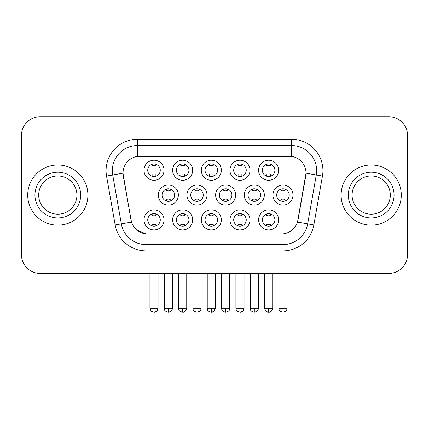 <?xml version="1.0" encoding="UTF-8"?>
<svg xmlns="http://www.w3.org/2000/svg" width="429" height="429" viewBox="0 0 429 429"><rect width="100%" height="100%" fill="white"/><g stroke="black" fill="none" stroke-linecap="round" stroke-linejoin="round"><path stroke-width="0.64" d="M250 219.889A10.028 10.028 0 0 1 239.972 229.917A10.028 10.028 0 0 1 229.944 219.889A10.028 10.028 0 0 1 239.972 209.861A10.028 10.028 0 0 1 250 219.889M233.703 219.889A6.269 6.269 0 0 0 239.972 226.158A6.269 6.269 0 0 0 246.241 219.889A6.269 6.269 0 0 0 239.972 213.621A6.269 6.269 0 0 0 233.703 219.889M221.343 219.889A10.028 10.028 0 0 1 211.315 229.917A10.028 10.028 0 0 1 201.287 219.889A10.028 10.028 0 0 1 211.315 209.861A10.028 10.028 0 0 1 221.343 219.889M205.046 219.889A6.269 6.269 0 0 0 211.315 226.158A6.269 6.269 0 0 0 217.583 219.889A6.269 6.269 0 0 0 211.315 213.621A6.269 6.269 0 0 0 205.046 219.889M192.685 219.889A10.028 10.028 0 0 1 182.657 229.917A10.028 10.028 0 0 1 172.63 219.889A10.028 10.028 0 0 1 182.657 209.861A10.028 10.028 0 0 1 192.685 219.889M176.394 219.889A6.269 6.269 0 0 0 182.657 226.158A6.269 6.269 0 0 0 188.926 219.889A6.269 6.269 0 0 0 182.657 213.621A6.269 6.269 0 0 0 176.394 219.889M164.034 219.889A10.028 10.028 0 0 1 154 229.917A10.028 10.028 0 0 1 143.972 219.889A10.028 10.028 0 0 1 154 209.861A10.028 10.028 0 0 1 164.034 219.889M147.737 219.889A6.269 6.269 0 0 0 154 226.158A6.269 6.269 0 0 0 160.269 219.889A6.269 6.269 0 0 0 154 213.621A6.269 6.269 0 0 0 147.737 219.889M278.657 219.889A10.028 10.028 0 0 1 268.629 229.917A10.028 10.028 0 0 1 258.601 219.889A10.028 10.028 0 0 1 268.629 209.861A10.028 10.028 0 0 1 278.657 219.889M262.36 219.889A6.269 6.269 0 0 0 268.629 226.158A6.269 6.269 0 0 0 274.898 219.889A6.269 6.269 0 0 0 268.629 213.621A6.269 6.269 0 0 0 262.36 219.889M264.328 195.072A10.028 10.028 0 0 1 254.3 205.1A10.028 10.028 0 0 1 244.273 195.072A10.028 10.028 0 0 1 254.3 185.038A10.028 10.028 0 0 1 264.328 195.072M248.032 195.072A6.269 6.269 0 0 0 254.3 201.335A6.269 6.269 0 0 0 260.569 195.072A6.269 6.269 0 0 0 254.3 188.803A6.269 6.269 0 0 0 248.032 195.072M235.671 195.072A10.028 10.028 0 0 1 225.643 205.1A10.028 10.028 0 0 1 215.615 195.072A10.028 10.028 0 0 1 225.643 185.038A10.028 10.028 0 0 1 235.671 195.072M219.375 195.072A6.269 6.269 0 0 0 225.643 201.335A6.269 6.269 0 0 0 231.912 195.072A6.269 6.269 0 0 0 225.643 188.803A6.269 6.269 0 0 0 219.375 195.072M207.014 195.072A10.028 10.028 0 0 1 196.986 205.1A10.028 10.028 0 0 1 186.958 195.072A10.028 10.028 0 0 1 196.986 185.038A10.028 10.028 0 0 1 207.014 195.072M190.717 195.072A6.269 6.269 0 0 0 196.986 201.335A6.269 6.269 0 0 0 203.255 195.072A6.269 6.269 0 0 0 196.986 188.803A6.269 6.269 0 0 0 190.717 195.072M178.362 195.072A10.028 10.028 0 0 1 168.329 205.1A10.028 10.028 0 0 1 158.301 195.072A10.028 10.028 0 0 1 168.329 185.038A10.028 10.028 0 0 1 178.362 195.072M162.065 195.072A6.269 6.269 0 0 0 168.329 201.335A6.269 6.269 0 0 0 174.598 195.072A6.269 6.269 0 0 0 168.329 188.803A6.269 6.269 0 0 0 162.065 195.072M292.986 195.072A10.028 10.028 0 0 1 282.958 205.1A10.028 10.028 0 0 1 272.93 195.072A10.028 10.028 0 0 1 282.958 185.038A10.028 10.028 0 0 1 292.986 195.072M276.689 195.072A6.269 6.269 0 0 0 282.958 201.335A6.269 6.269 0 0 0 289.226 195.072A6.269 6.269 0 0 0 282.958 188.803A6.269 6.269 0 0 0 276.689 195.072M250 170.249A10.028 10.028 0 0 1 239.972 180.277A10.028 10.028 0 0 1 229.944 170.249A10.028 10.028 0 0 1 239.972 160.221A10.028 10.028 0 0 1 250 170.249M233.703 170.249A6.269 6.269 0 0 0 239.972 176.517A6.269 6.269 0 0 0 246.241 170.249A6.269 6.269 0 0 0 239.972 163.98A6.269 6.269 0 0 0 233.703 170.249M221.343 170.249A10.028 10.028 0 0 1 211.315 180.277A10.028 10.028 0 0 1 201.287 170.249A10.028 10.028 0 0 1 211.315 160.221A10.028 10.028 0 0 1 221.343 170.249M205.046 170.249A6.269 6.269 0 0 0 211.315 176.517A6.269 6.269 0 0 0 217.583 170.249A6.269 6.269 0 0 0 211.315 163.98A6.269 6.269 0 0 0 205.046 170.249M192.685 170.249A10.028 10.028 0 0 1 182.657 180.277A10.028 10.028 0 0 1 172.63 170.249A10.028 10.028 0 0 1 182.657 160.221A10.028 10.028 0 0 1 192.685 170.249M176.394 170.249A6.269 6.269 0 0 0 182.657 176.517A6.269 6.269 0 0 0 188.926 170.249A6.269 6.269 0 0 0 182.657 163.98A6.269 6.269 0 0 0 176.394 170.249M164.034 170.249A10.028 10.028 0 0 1 154 180.277A10.028 10.028 0 0 1 143.972 170.249A10.028 10.028 0 0 1 154 160.221A10.028 10.028 0 0 1 164.034 170.249M147.737 170.249A6.269 6.269 0 0 0 154 176.517A6.269 6.269 0 0 0 160.269 170.249A6.269 6.269 0 0 0 154 163.98A6.269 6.269 0 0 0 147.737 170.249M278.657 170.249A10.028 10.028 0 0 1 268.629 180.277A10.028 10.028 0 0 1 258.601 170.249A10.028 10.028 0 0 1 268.629 160.221A10.028 10.028 0 0 1 278.657 170.249M262.36 170.249A6.269 6.269 0 0 0 268.629 176.517A6.269 6.269 0 0 0 274.898 170.249A6.269 6.269 0 0 0 268.629 163.98A6.269 6.269 0 0 0 262.36 170.249M115.165 224.957L106.542 176.067A31.338 31.338 0 0 1 137.403 139.286L291.597 139.286A31.338 31.338 0 0 1 322.458 176.067L313.835 224.957A31.338 31.338 0 0 1 282.974 250.852L146.026 250.852A31.338 31.338 0 0 1 115.165 224.957L131.505 222.077L123.246 176.072A16.924 16.924 0 0 1 139.913 156.21L289.087 156.21A16.924 16.924 0 0 1 305.754 176.072L298.016 219.948A16.924 16.924 0 0 1 281.349 233.928L147.651 233.928A16.924 16.924 0 0 1 130.984 219.948L122.989 173.166L112.714 174.978A25.07 25.07 0 0 1 137.403 145.554L291.597 145.554A25.07 25.07 0 0 1 316.286 174.978L307.663 223.868A25.07 25.07 0 0 1 282.974 244.584L146.026 244.584A25.07 25.07 0 0 1 121.337 223.868L112.714 174.978A25.07 25.07 0 0 1 112.334 170.624M27.719 195.072A30.084 30.084 0 0 0 57.802 225.155A30.084 30.084 0 0 0 87.891 195.072A30.084 30.084 0 0 0 57.802 164.983A30.084 30.084 0 0 0 27.719 195.072A30.084 30.084 0 0 0 57.802 225.155A30.084 30.084 0 0 0 87.891 195.072A30.084 30.084 0 0 0 57.802 164.983A30.084 30.084 0 0 0 27.719 195.072M341.109 195.072A30.084 30.084 0 0 0 371.198 225.155A30.084 30.084 0 0 0 401.281 195.072A30.084 30.084 0 0 0 371.198 164.983A30.084 30.084 0 0 0 341.109 195.072A30.084 30.084 0 0 0 371.198 225.155A30.084 30.084 0 0 0 401.281 195.072A30.084 30.084 0 0 0 371.198 164.983A30.084 30.084 0 0 0 341.109 195.072M137.403 139.286L137.403 156.397L291.597 156.397L291.597 139.286M122.989 173.134L123.177 170.624M281.349 233.928L147.651 233.928M146.026 250.852L146.026 233.853L136.99 230.153M316.286 174.978L306.011 173.166L297.495 222.077L307.663 223.868L316.286 174.978L322.458 176.067M298.016 219.948L297.914 220.479M131.086 220.479L130.984 219.948M407.55 135.526A18.801 18.801 0 0 0 388.749 116.72L40.251 116.72A18.801 18.801 0 0 0 21.45 135.526L21.45 254.617A18.801 18.801 0 0 0 40.251 273.418L388.749 273.418A18.801 18.801 0 0 0 407.55 254.617L407.55 135.526L407.55 254.617M21.45 135.526L21.45 254.617M388.749 116.72L40.251 116.72M40.251 273.418L388.749 273.418M266.747 176.228L266.747 174.673A4.81 4.81 0 0 0 270.511 174.673L270.511 176.228M270.511 164.269L270.511 165.825A4.81 4.81 0 0 0 266.747 165.825L266.747 164.269M281.075 201.051L281.075 199.496A4.81 4.81 0 0 0 284.84 199.496L284.84 201.051M284.84 189.092L284.84 190.642A4.81 4.81 0 0 0 281.075 190.642L281.075 189.092M266.747 225.868L266.747 224.313A4.81 4.81 0 0 0 270.511 224.313L270.511 225.868M270.511 213.91L270.511 215.465A4.81 4.81 0 0 0 266.747 215.465L266.747 213.91M238.09 176.228L238.09 174.673A4.81 4.81 0 0 0 241.854 174.673L241.854 176.228M241.854 164.269L241.854 165.825A4.81 4.81 0 0 0 238.09 165.825L238.09 164.269M209.438 176.228L209.438 174.673A4.81 4.81 0 0 0 213.197 174.673L213.197 176.228M213.197 164.269L213.197 165.825A4.81 4.81 0 0 0 209.438 165.825L209.438 164.269M180.781 176.228L180.781 174.673A4.81 4.81 0 0 0 184.54 174.673L184.54 176.228M184.54 164.269L184.54 165.825A4.81 4.81 0 0 0 180.781 165.825L180.781 164.269M152.123 176.228L152.123 174.673A4.81 4.81 0 0 0 155.883 174.673L155.883 176.228M155.883 164.269L155.883 165.825A4.81 4.81 0 0 0 152.123 165.825L152.123 164.269M252.418 201.051L252.418 199.496A4.81 4.81 0 0 0 256.183 199.496L256.183 201.051M256.183 189.092L256.183 190.642A4.81 4.81 0 0 0 252.418 190.642L252.418 189.092M223.766 201.051L223.766 199.496A4.81 4.81 0 0 0 227.526 199.496L227.526 201.051M227.526 189.092L227.526 190.642A4.81 4.81 0 0 0 223.766 190.642L223.766 189.092M195.109 201.051L195.109 199.496A4.81 4.81 0 0 0 198.868 199.496L198.868 201.051M198.868 189.092L198.868 190.642A4.81 4.81 0 0 0 195.109 190.642L195.109 189.092M238.09 225.868L238.09 224.313A4.81 4.81 0 0 0 241.854 224.313L241.854 225.868M241.854 213.91L241.854 215.465A4.81 4.81 0 0 0 238.09 215.465L238.09 213.91M76.909 195.072A19.107 19.107 0 0 0 57.802 175.965A19.107 19.107 0 0 0 38.701 195.072A19.107 19.107 0 0 0 57.802 214.173A19.107 19.107 0 0 0 76.909 195.072A19.107 19.107 0 0 1 57.802 214.173A19.107 19.107 0 0 1 38.701 195.072M390.299 195.072A19.107 19.107 0 0 0 371.198 175.965A19.107 19.107 0 0 0 352.091 195.072A19.107 19.107 0 0 0 371.198 214.173A19.107 19.107 0 0 0 390.299 195.072A19.107 19.107 0 0 1 371.198 214.173A19.107 19.107 0 0 1 352.091 195.072M166.452 201.051L166.452 199.496A4.81 4.81 0 0 0 170.211 199.496L170.211 201.051M170.211 189.092L170.211 190.642A4.81 4.81 0 0 0 166.452 190.642L166.452 189.092M209.438 225.868L209.438 224.313A4.81 4.81 0 0 0 213.197 224.313L213.197 225.868M213.197 213.91L213.197 215.465A4.81 4.81 0 0 0 209.438 215.465L209.438 213.91M180.781 225.868L180.781 224.313A4.81 4.81 0 0 0 184.54 224.313L184.54 225.868M184.54 213.91L184.54 215.465A4.81 4.81 0 0 0 180.781 215.465L180.781 213.91M152.123 225.868L152.123 224.313A4.81 4.81 0 0 0 155.883 224.313L155.883 225.868M155.883 213.91L155.883 215.465A4.81 4.81 0 0 0 152.123 215.465L152.123 213.91M282.974 233.853L282.974 250.852M106.542 176.067L112.714 174.978M307.663 223.868L313.835 224.957M282.958 308.204L278.882 308.204C279.456 309.47 278.013 310.902 282.958 312.28L282.958 308.204L287.033 308.204L287.033 273.418M264.554 273.418L264.554 308.204C265.267 311.111 266.623 312.468 268.629 312.28L268.629 308.204L264.554 308.204L265.749 311.084L268.023 312.232M269.235 312.232L271.509 311.084L272.705 308.204L268.629 308.204M254.3 308.204L250.225 308.204C250.804 309.47 249.356 310.902 254.3 312.28L254.3 308.204L258.376 308.204L258.376 273.418M225.643 308.204L221.568 308.204C222.147 309.47 220.699 310.902 225.643 312.28L225.643 308.204L229.719 308.204L229.719 273.418M196.986 308.204L192.916 308.204C193.49 309.47 192.042 310.902 196.986 312.28L196.986 308.204L201.062 308.204L201.062 273.418M239.972 308.204L235.896 308.204C236.476 309.47 235.028 310.902 239.972 312.28L239.972 308.204L244.047 308.204L242.852 311.084L240.578 312.232M80.668 195.072A22.866 22.866 0 0 0 57.802 172.206A22.866 22.866 0 0 0 34.937 195.072A22.866 22.866 0 0 0 57.802 217.937A22.866 22.866 0 0 0 80.668 195.072M394.063 195.072A22.866 22.866 0 0 0 371.198 172.206A22.866 22.866 0 0 0 348.332 195.072A22.866 22.866 0 0 0 371.198 217.937A22.866 22.866 0 0 0 394.063 195.072M168.329 308.204L164.259 308.204C164.833 309.47 163.385 310.902 168.329 312.28L168.329 308.204L172.404 308.204L172.404 273.418M211.315 308.204L207.239 308.204C207.818 309.47 206.37 310.902 211.315 312.28L211.315 308.204L215.39 308.204L214.194 311.084L211.921 312.232M182.657 308.204L178.587 308.204C179.161 309.47 177.713 310.902 182.657 312.28L182.657 308.204L186.733 308.204L185.542 311.084L183.263 312.232M149.93 273.418L149.93 308.204C150.504 309.47 149.056 310.902 154 312.28L154 308.204L149.93 308.204L151.121 311.084M154.606 312.232L156.885 311.084L158.076 308.204L154 308.204M278.882 308.204L278.882 273.418M287.033 308.204C286.454 309.47 287.902 310.902 282.958 312.28M268.629 312.28C270.635 312.468 271.991 311.111 272.705 308.204L272.705 273.418M250.225 308.204L250.225 273.418M258.376 308.204C257.802 309.47 259.245 310.902 254.3 312.28M221.568 308.204L221.568 273.418M229.719 308.204C229.145 309.47 230.588 310.902 225.643 312.28M192.916 308.204L192.916 273.418M201.062 308.204C200.488 309.47 201.93 310.902 196.986 312.28M239.972 312.28C241.977 312.468 243.334 311.111 244.047 308.204L244.047 273.418M235.896 308.204L235.896 273.418M164.259 308.204L164.259 273.418M172.404 308.204C171.831 309.47 173.273 310.902 168.329 312.28M211.315 312.28C213.32 312.468 214.677 311.111 215.39 308.204L215.39 273.418M207.239 308.204L207.239 273.418M182.657 312.28C184.663 312.468 186.02 311.111 186.733 308.204L186.733 273.418M178.587 308.204L178.587 273.418M154 312.28C156.006 312.468 157.368 311.111 158.076 308.204L158.076 273.418"/></g></svg>
